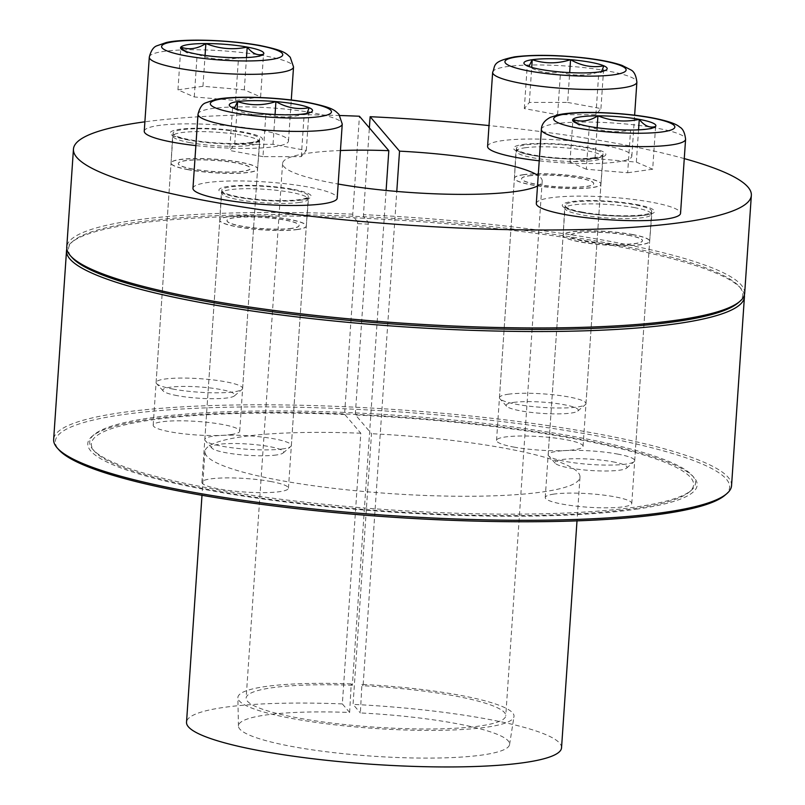 <?xml version="1.0" encoding="UTF-8"?>
<svg xmlns="http://www.w3.org/2000/svg" width="805" height="805" viewBox="0 0 805 805"><rect width="100%" height="100%" fill="white"/><g stroke="black" fill="none" stroke-linecap="round" stroke-linejoin="round"><path stroke-width="0.6" stroke-dasharray="4.03 3.02" d="M340.445 150.535A130.118 20.316 3.9 0 0 282.585 163.415A130.118 20.316 3.9 0 0 338.16 184.033M537.499 186.025A130.118 20.316 3.9 0 0 542.208 181.115A130.118 20.316 3.9 0 0 538.203 175.611M351.211 683.918A138.39 21.614 3.9 0 0 237.867 697.754A138.39 21.614 3.9 0 0 374.476 728.434A138.39 21.614 3.9 0 0 513.993 716.581A138.39 21.614 3.9 0 0 361.918 684.391L360.358 712.938A135.894 21.222 3.9 0 1 509.575 744.544A135.894 21.222 3.9 0 1 372.584 756.177A135.894 21.222 3.9 0 1 238.441 726.06A135.894 21.222 3.9 0 1 349.642 712.465L351.211 683.918L352.369 685.276L386.108 190.463M352.369 685.276A130.118 20.316 3.9 0 0 246.139 698.026A130.118 20.316 3.9 0 0 374.567 727.136A130.118 20.316 3.9 0 0 505.761 715.726A130.118 20.316 3.9 0 0 363.085 685.749L396.785 191.439M349.642 712.465L342.346 703.912L360.801 433.221L344.842 414.515L344.701 412.442A303.596 47.404 3.9 0 0 94.034 434.68A303.596 47.404 3.9 0 0 93.008 449.633A303.596 47.404 3.9 0 0 389.379 509.837A303.596 47.404 3.9 0 0 691.183 490.406A303.596 47.404 3.9 0 0 692.199 475.453A303.596 47.404 3.9 0 0 355.418 412.915A303.596 47.404 3.9 0 0 344.701 412.442L357.571 223.669A303.596 47.404 -176.1 0 1 368.288 224.142L355.418 412.915L355.548 414.988L371.507 433.704L353.053 704.385L360.358 712.938M744.675 293.322A339.74 53.05 3.9 0 0 363.458 214.643L369.374 127.884M363.458 214.643L363.598 216.726L368.157 222.069L368.288 224.142M363.085 685.749L361.918 684.391M344.842 414.515A301.795 47.123 3.9 0 0 94.668 451.484A301.795 47.123 3.9 0 0 389.278 511.336A301.795 47.123 3.9 0 0 689.281 492.026A301.795 47.123 3.9 0 0 355.548 414.988M636.081 509.233A305.407 47.686 3.9 0 0 693.86 477.315A305.407 47.686 3.9 0 0 344.299 413.921A305.407 47.686 3.9 0 0 92.132 436.29A305.407 47.686 3.9 0 0 271.879 500.197A305.407 47.686 3.9 0 0 636.081 509.233M357.571 223.669L357.44 221.596A305.407 47.686 -176.1 0 1 368.157 222.069M357.44 221.596L352.882 216.253L352.751 214.17L359.433 116.232M231.045 434.559A43.369 6.772 3.9 0 0 239.729 431.128A43.369 6.772 3.9 0 0 196.913 421.418A43.369 6.772 3.9 0 0 153.181 425.231A43.369 6.772 3.9 0 0 182.534 433.684A43.369 6.772 3.9 0 0 231.045 434.559M250.959 142.505A43.369 6.772 -176.1 0 1 202.437 141.62A43.369 6.772 -176.1 0 1 173.095 133.177A43.369 6.772 -176.1 0 1 197.235 128.76A43.369 6.772 -176.1 0 1 242.365 132.423A43.369 6.772 -176.1 0 1 259.633 139.074A43.369 6.772 -176.1 0 1 250.959 142.505M737.944 303.012A337.929 52.768 3.9 0 0 739.071 286.369A337.929 52.768 3.9 0 0 363.598 216.726A337.929 52.768 3.9 0 0 352.882 216.253A337.929 52.768 3.9 0 0 73.255 240.977A337.929 52.768 3.9 0 0 72.118 257.62M352.751 214.17A339.74 53.05 3.9 0 0 66.765 247.105M271.164 481.581A43.369 6.772 3.9 0 0 226.044 477.908A43.369 6.772 3.9 0 0 201.894 482.326A43.369 6.772 3.9 0 0 244.71 492.026A43.369 6.772 3.9 0 0 288.442 488.222A43.369 6.772 3.9 0 0 271.164 481.581M291.078 189.517A43.369 6.772 -176.1 0 1 308.345 196.168A43.369 6.772 -176.1 0 1 264.614 199.972A43.369 6.772 -176.1 0 1 221.808 190.272A43.369 6.772 -176.1 0 1 230.482 186.841A43.369 6.772 -176.1 0 1 291.078 189.517M339.851 115.507A339.74 53.05 3.9 0 0 144.89 121.817M684.27 158.595A339.74 53.05 3.9 0 0 489.017 125.57M744.353 295.083A339.74 53.05 3.9 0 0 740.731 288.22A339.74 53.05 3.9 0 0 352.479 217.732A339.74 53.05 3.9 0 0 71.353 242.587A339.74 53.05 3.9 0 0 66.835 248.896M513.801 447.067A43.369 6.772 3.9 0 0 558.932 450.73A43.369 6.772 3.9 0 0 583.072 446.322A43.369 6.772 3.9 0 0 540.266 436.612A43.369 6.772 3.9 0 0 496.534 440.426A43.369 6.772 3.9 0 0 513.801 447.067M553.921 494.089A43.369 6.772 3.9 0 0 545.247 497.52A43.369 6.772 3.9 0 0 588.053 507.22A43.369 6.772 3.9 0 0 631.784 503.417A43.369 6.772 3.9 0 0 602.432 494.964A43.369 6.772 3.9 0 0 553.921 494.089M360.801 433.221A187.937 29.342 3.9 0 0 204.973 451.535A187.937 29.342 3.9 0 0 390.485 493.606A187.937 29.342 3.9 0 0 579.992 477.103A187.937 29.342 3.9 0 0 371.507 433.704M594.301 157.689A43.369 6.772 -176.1 0 1 533.715 155.013A43.369 6.772 -176.1 0 1 516.438 148.362A43.369 6.772 -176.1 0 1 560.169 144.558A43.369 6.772 -176.1 0 1 602.985 154.268A43.369 6.772 -176.1 0 1 594.301 157.689M582.428 212.107A43.369 6.772 -176.1 0 1 565.15 205.456A43.369 6.772 -176.1 0 1 573.834 202.035A43.369 6.772 -176.1 0 1 622.346 202.91A43.369 6.772 -176.1 0 1 651.698 211.363A43.369 6.772 -176.1 0 1 627.548 215.77A43.369 6.772 -176.1 0 1 582.428 212.107M342.346 703.912A187.937 29.342 3.9 0 0 186.529 722.226M561.538 747.795A187.937 29.342 3.9 0 0 353.053 704.385M724.832 495.337A337.929 52.768 3.9 0 0 396.07 411.677A337.929 52.768 3.9 0 0 59.007 449.945M731.554 485.646A339.74 53.05 3.9 0 0 396.211 409.614A339.74 53.05 3.9 0 0 53.653 439.429M184.375 50.866L186.881 52.798L197.175 54.197C210.638 59.55 224.414 60.727 238.511 57.739L258.969 56.612L261.062 55.565M177.945 89.848L202.961 86.286L244.297 89.828L260.609 96.922L235.593 100.474L194.267 96.942L177.945 89.848L180.853 47.103M194.267 96.942L197.175 54.197M202.961 86.286L205.064 55.454M173.367 389.137A43.369 6.772 -176.1 0 1 156.573 383.593A43.369 6.772 -176.1 0 1 156.1 382.486A43.369 6.772 -176.1 0 1 199.831 378.682A43.369 6.772 -176.1 0 1 242.637 388.392A43.369 6.772 -176.1 0 1 242.023 389.419A43.369 6.772 -176.1 0 1 173.367 389.137M177.221 395.647A36.145 5.645 -176.1 0 1 163.214 391.029A36.145 5.645 -176.1 0 1 199.268 386.933A36.145 5.645 -176.1 0 1 234.426 395.879A36.145 5.645 -176.1 0 1 177.221 395.647M260.609 96.922L263.527 54.177M244.297 89.828L246.491 57.568M144.246 131.205A72.289 11.29 -176.1 0 1 184.486 123.859A72.289 11.29 -176.1 0 1 259.693 129.957A72.289 11.29 -176.1 0 1 288.482 141.036A72.289 11.29 -176.1 0 1 195.867 145.604M235.593 100.474L238.511 57.739M188.34 169.593A43.369 6.772 -176.1 0 1 171.063 162.952A43.369 6.772 -176.1 0 1 214.794 159.138A43.369 6.772 -176.1 0 1 257.6 168.849A43.369 6.772 -176.1 0 1 233.46 173.256A43.369 6.772 -176.1 0 1 188.34 169.593M192.667 168.98A36.145 5.645 -176.1 0 1 178.277 163.435A36.145 5.645 -176.1 0 1 214.714 160.265A36.145 5.645 -176.1 0 1 250.395 168.356A36.145 5.645 -176.1 0 1 230.27 172.029A36.145 5.645 -176.1 0 1 192.667 168.98M192.657 169.12A36.145 5.645 -176.1 0 1 178.267 163.586A36.145 5.645 -176.1 0 1 214.704 160.406A36.145 5.645 -176.1 0 1 250.385 168.497A36.145 5.645 -176.1 0 1 230.26 172.169A36.145 5.645 -176.1 0 1 192.657 169.12M188.33 169.734A43.369 6.772 -176.1 0 1 171.052 163.093A43.369 6.772 -176.1 0 1 214.784 159.279A43.369 6.772 -176.1 0 1 257.6 168.99A43.369 6.772 -176.1 0 1 233.45 173.397A43.369 6.772 -176.1 0 1 188.33 169.734M567.646 102.426L600.933 108.564L595.911 114.713L557.603 114.723L524.317 108.584L529.338 102.436L567.646 102.426L569.678 72.611M529.338 102.436L531.723 67.399M600.933 108.564L603.851 65.819M528.915 66.503L527.235 65.849C538.072 72.078 549.171 74.12 560.522 71.987C572.969 76.153 585.738 76.153 598.829 71.977L600.409 72.681L601.516 71.514M508.116 394.249A43.369 6.772 -176.1 0 1 556.637 395.134A43.369 6.772 -176.1 0 1 585.98 403.577A43.369 6.772 -176.1 0 1 585.366 404.613A43.369 6.772 -176.1 0 1 542.258 407.39A43.369 6.772 -176.1 0 1 499.915 398.787A43.369 6.772 -176.1 0 1 499.442 397.68A43.369 6.772 -176.1 0 1 508.116 394.249M513.399 402.44A36.145 5.645 -176.1 0 1 556.496 403.506A36.145 5.645 -176.1 0 1 577.769 411.073A36.145 5.645 -176.1 0 1 541.846 413.388A36.145 5.645 -176.1 0 1 506.566 406.213A36.145 5.645 -176.1 0 1 513.399 402.44M557.603 114.723L560.522 71.987M595.911 114.713L598.829 71.977M487.589 146.399A72.289 11.29 -176.1 0 1 502.058 140.684A72.289 11.29 -176.1 0 1 582.911 142.143A72.289 11.29 -176.1 0 1 631.824 156.23A72.289 11.29 -176.1 0 1 617.365 161.946A72.289 11.29 -176.1 0 1 539.219 160.799M524.317 108.584L527.235 65.849M523.089 174.715A43.369 6.772 -176.1 0 1 571.6 175.591A43.369 6.772 -176.1 0 1 600.953 184.043A43.369 6.772 -176.1 0 1 557.221 187.847A43.369 6.772 -176.1 0 1 514.415 178.136A43.369 6.772 -176.1 0 1 523.089 174.715M528.855 175.772A36.145 5.645 -176.1 0 1 569.286 176.506A36.145 5.645 -176.1 0 1 593.738 183.55A36.145 5.645 -176.1 0 1 557.302 186.72A36.145 5.645 -176.1 0 1 521.62 178.63A36.145 5.645 -176.1 0 1 528.855 175.772M528.845 175.923A36.145 5.645 -176.1 0 1 569.276 176.647A36.145 5.645 -176.1 0 1 593.728 183.691A36.145 5.645 -176.1 0 1 557.291 186.861A36.145 5.645 -176.1 0 1 521.61 178.77A36.145 5.645 -176.1 0 1 528.845 175.923M523.079 174.856A43.369 6.772 -176.1 0 1 571.59 175.732A43.369 6.772 -176.1 0 1 600.943 184.184A43.369 6.772 -176.1 0 1 557.211 187.988A43.369 6.772 -176.1 0 1 514.405 178.287A43.369 6.772 -176.1 0 1 523.079 174.856M653.127 127.854L651.024 128.901L630.577 130.028L627.659 172.763L586.322 169.231L589.24 126.486C602.693 131.839 616.469 133.016 630.577 130.028M586.322 169.231L570 162.137L595.016 158.575L636.353 162.117L652.674 169.211L655.592 126.466M636.353 162.117L638.556 129.846M652.674 169.211L627.659 172.763M617.425 454.03A43.369 6.772 -176.1 0 1 634.702 460.681A43.369 6.772 -176.1 0 1 634.078 461.708A43.369 6.772 -176.1 0 1 590.971 464.485A43.369 6.772 -176.1 0 1 548.628 455.882A43.369 6.772 -176.1 0 1 548.155 454.775A43.369 6.772 -176.1 0 1 572.305 450.367A43.369 6.772 -176.1 0 1 617.425 454.03M612.605 461.768A36.145 5.645 -176.1 0 1 626.491 468.168A36.145 5.645 -176.1 0 1 590.558 470.482A36.145 5.645 -176.1 0 1 555.279 463.308A36.145 5.645 -176.1 0 1 572.486 458.759A36.145 5.645 -176.1 0 1 612.605 461.768M570 162.137L572.919 119.392M576.44 123.145L578.936 125.087L589.24 126.486M536.311 203.494A72.289 11.29 -176.1 0 1 576.541 196.138A72.289 11.29 -176.1 0 1 651.748 202.246A72.289 11.29 -176.1 0 1 680.547 213.325M595.016 158.575L597.119 127.743M632.388 234.486A43.369 6.772 -176.1 0 1 649.665 241.138A43.369 6.772 -176.1 0 1 605.934 244.941A43.369 6.772 -176.1 0 1 563.128 235.241A43.369 6.772 -176.1 0 1 587.268 230.824A43.369 6.772 -176.1 0 1 632.388 234.486M628.061 235.1A36.145 5.645 -176.1 0 1 642.45 240.645A36.145 5.645 -176.1 0 1 606.014 243.814A36.145 5.645 -176.1 0 1 570.332 235.724A36.145 5.645 -176.1 0 1 590.457 232.051A36.145 5.645 -176.1 0 1 628.061 235.1M628.051 235.251A36.145 5.645 -176.1 0 1 642.44 240.786A36.145 5.645 -176.1 0 1 606.004 243.955A36.145 5.645 -176.1 0 1 570.322 235.875A36.145 5.645 -176.1 0 1 590.447 232.192A36.145 5.645 -176.1 0 1 628.051 235.251M632.378 234.627A43.369 6.772 -176.1 0 1 649.655 241.279A43.369 6.772 -176.1 0 1 605.923 245.082A43.369 6.772 -176.1 0 1 563.118 235.382A43.369 6.772 -176.1 0 1 587.258 230.965A43.369 6.772 -176.1 0 1 632.378 234.627M262.973 156.633L229.687 150.495L234.708 144.337L273.016 144.326L306.303 150.465L301.281 156.613L262.973 156.633L265.881 113.887C278.339 118.063 291.108 118.053 304.189 113.877L305.769 114.582L306.886 113.414M265.881 113.887C254.471 116.011 243.382 113.968 232.595 107.749L229.687 150.495M301.281 156.613L304.189 113.877M282.676 448.908A43.369 6.772 -176.1 0 1 237.455 448.405A43.369 6.772 -176.1 0 1 205.285 440.687A43.369 6.772 -176.1 0 1 204.812 439.58A43.369 6.772 -176.1 0 1 248.544 435.777A43.369 6.772 -176.1 0 1 291.35 445.487A43.369 6.772 -176.1 0 1 290.736 446.513A43.369 6.772 -176.1 0 1 282.676 448.908M276.427 454.976A36.145 5.645 -176.1 0 1 238.743 454.553A36.145 5.645 -176.1 0 1 211.926 448.123A36.145 5.645 -176.1 0 1 247.98 444.028A36.145 5.645 -176.1 0 1 283.139 452.974A36.145 5.645 -176.1 0 1 276.427 454.976M273.016 144.326L275.048 114.511M234.708 144.337L237.093 109.299M234.275 108.413L232.595 107.749M192.959 188.3A72.289 11.29 -176.1 0 1 207.418 182.584A72.289 11.29 -176.1 0 1 288.281 184.053A72.289 11.29 -176.1 0 1 337.194 198.131M306.303 150.465L309.211 107.729M297.639 229.375A43.369 6.772 -176.1 0 1 249.127 228.499A43.369 6.772 -176.1 0 1 219.775 220.047A43.369 6.772 -176.1 0 1 263.507 216.233A43.369 6.772 -176.1 0 1 306.323 225.943A43.369 6.772 -176.1 0 1 297.639 229.375M291.873 228.308A36.145 5.645 -176.1 0 1 251.442 227.574A36.145 5.645 -176.1 0 1 226.99 220.54A36.145 5.645 -176.1 0 1 263.436 217.36A36.145 5.645 -176.1 0 1 299.108 225.45A36.145 5.645 -176.1 0 1 291.873 228.308M291.863 228.449A36.145 5.645 -176.1 0 1 251.442 227.724A36.145 5.645 -176.1 0 1 226.98 220.681A36.145 5.645 -176.1 0 1 263.426 217.501A36.145 5.645 -176.1 0 1 299.098 225.591A36.145 5.645 -176.1 0 1 291.863 228.449M297.629 229.516A43.369 6.772 -176.1 0 1 249.117 228.64A43.369 6.772 -176.1 0 1 219.765 220.188A43.369 6.772 -176.1 0 1 263.497 216.384A43.369 6.772 -176.1 0 1 306.313 226.084A43.369 6.772 -176.1 0 1 297.629 229.516M149.297 57.125A72.289 11.29 -176.1 0 1 222.18 50.775A72.289 11.29 -176.1 0 1 293.533 66.956M188.632 140.07A46.267 7.225 -176.1 0 1 198.272 128.257A46.267 7.225 -176.1 0 1 262.189 140.04A46.267 7.225 -176.1 0 1 188.632 140.07M190.171 142.666A43.369 6.772 -176.1 0 1 172.904 136.025A43.369 6.772 -176.1 0 1 216.626 132.211A43.369 6.772 -176.1 0 1 259.441 141.922A43.369 6.772 -176.1 0 1 235.302 146.329A43.369 6.772 -176.1 0 1 190.171 142.666M492.64 72.319A72.289 11.29 -176.1 0 1 507.11 66.604A72.289 11.29 -176.1 0 1 587.962 68.063A72.289 11.29 -176.1 0 1 636.876 82.15M522.807 144.508A46.267 7.225 -176.1 0 1 602.18 151.3A46.267 7.225 -176.1 0 1 554.142 158.132A46.267 7.225 -176.1 0 1 522.807 144.508M524.92 147.788A43.369 6.772 -176.1 0 1 573.442 148.663A43.369 6.772 -176.1 0 1 602.784 157.116A43.369 6.772 -176.1 0 1 559.052 160.919A43.369 6.772 -176.1 0 1 516.246 151.219A43.369 6.772 -176.1 0 1 524.92 147.788M541.363 129.414A72.289 11.29 -176.1 0 1 581.592 122.058A72.289 11.29 -176.1 0 1 656.8 128.166A72.289 11.29 -176.1 0 1 685.588 139.245M636.151 204.47A46.267 7.225 -176.1 0 1 626.511 216.273A46.267 7.225 -176.1 0 1 562.604 204.49A46.267 7.225 -176.1 0 1 636.151 204.47M634.229 207.559A43.369 6.772 -176.1 0 1 651.497 214.211A43.369 6.772 -176.1 0 1 607.765 218.014A43.369 6.772 -176.1 0 1 564.959 208.314A43.369 6.772 -176.1 0 1 589.099 203.896A43.369 6.772 -176.1 0 1 634.229 207.559M198.01 114.219A72.289 11.29 -176.1 0 1 270.893 107.87A72.289 11.29 -176.1 0 1 342.246 124.051M301.976 200.022A46.267 7.225 -176.1 0 1 222.613 193.23A46.267 7.225 -176.1 0 1 270.641 186.398A46.267 7.225 -176.1 0 1 301.976 200.022M299.48 202.447A43.369 6.772 -176.1 0 1 250.959 201.572A43.369 6.772 -176.1 0 1 221.617 193.12A43.369 6.772 -176.1 0 1 265.348 189.306A43.369 6.772 -176.1 0 1 308.154 199.016A43.369 6.772 -176.1 0 1 299.48 202.447M282.585 163.415L246.139 698.026M542.208 181.115L505.761 715.726M509.575 744.544L513.993 716.581M238.441 726.06L237.867 697.754M689.281 492.026L691.183 490.406M94.668 451.484L93.008 449.633M94.034 434.68L92.132 436.29M692.199 475.453L693.86 477.315M173.095 133.177L153.181 425.231M259.633 139.074L239.729 431.128M221.808 190.272L201.894 482.326M308.345 196.168L288.442 488.222M73.255 240.977L71.353 242.587M739.071 286.369L740.731 288.22M204.973 451.535L201.995 495.296M579.992 477.103L577.004 520.855M516.438 148.362L496.534 440.426M602.985 154.268L583.072 446.322M565.15 205.456L545.247 497.52M651.698 211.363L631.784 503.417M186.881 52.798L182.021 49.689M234.426 395.879L242.023 389.419M163.214 391.029L156.573 383.593M258.969 56.612L262.118 55.153M288.482 141.036L291.279 99.981M257.6 168.849L259.794 141.016L249.983 143.24C231.186 144.729 210.84 143.672 188.964 140.07C176.406 137.071 170.972 135.401 172.673 135.069L171.063 162.952M242.637 388.392L257.6 168.99M156.1 382.486L171.052 163.093M527.859 66.483L525.373 64.883M577.769 411.073L585.366 404.613M506.566 406.213L499.915 398.787M631.824 156.23L634.632 115.175M600.953 184.043L603.146 156.2C603.086 156.764 599.816 157.508 593.335 158.434C576.41 160.437 541.574 158.042 525.232 153.755L516.015 150.263L514.415 178.136M600.409 72.681L605.461 70.347M585.98 403.577L600.943 184.184M499.442 397.68L514.405 178.287M651.024 128.901L654.173 127.442M626.491 468.168L634.078 461.708M555.279 463.308L548.628 455.882M578.936 125.087L574.086 121.978M649.665 241.138L651.859 213.305C651.798 213.858 648.528 214.603 642.048 215.529C625.123 217.531 590.286 215.136 573.945 210.85L564.728 207.358L563.128 235.241M634.702 460.681L649.655 241.279M548.155 454.775L563.118 235.382M305.779 114.592L310.831 112.247M283.139 452.974L290.736 446.513M211.926 448.123L205.285 440.687M306.323 225.943L308.516 198.111L301.372 200.012C283.924 202.91 239.256 199.439 225.601 194.206L221.385 192.164L219.775 220.047M233.229 108.383L230.743 106.793M291.35 445.487L306.313 226.084M204.812 439.58L219.765 220.188"/><path stroke-width="1.21" d="M386.108 190.463L388.815 150.676A130.118 20.316 3.9 0 0 340.445 150.535M338.16 184.033A130.118 20.316 3.9 0 0 537.499 186.025M538.203 175.611A130.118 20.316 3.9 0 0 399.532 151.149L396.785 191.439M369.374 127.884L370.139 116.705L399.532 151.149M388.815 150.676L359.433 116.232A339.74 53.05 3.9 0 0 339.851 115.507M144.89 121.817A339.74 53.05 3.9 0 0 73.446 149.156L66.765 247.105A339.74 53.05 3.9 0 0 70.458 255.759L72.118 257.62A337.929 52.768 3.9 0 0 402.007 324.636A337.929 52.768 3.9 0 0 737.944 303.012L739.835 301.392A339.74 53.05 3.9 0 0 744.675 293.322L751.347 195.374A339.74 53.05 3.9 0 0 684.27 158.595M70.458 255.759A339.74 53.05 3.9 0 0 402.108 323.137A339.74 53.05 3.9 0 0 739.835 301.392M73.446 149.156A339.74 53.05 3.9 0 0 408.789 225.189A339.74 53.05 3.9 0 0 751.347 195.374M489.017 125.57A339.74 53.05 3.9 0 0 370.139 116.705M66.835 248.896A339.74 53.05 3.9 0 0 66.523 250.667A339.74 53.05 3.9 0 0 296.421 316.868A339.74 53.05 3.9 0 0 676.462 323.741A339.74 53.05 3.9 0 0 744.424 296.884A339.74 53.05 3.9 0 0 744.353 295.083M201.995 495.296L186.529 722.226A187.937 29.342 3.9 0 0 372.031 764.287A187.937 29.342 3.9 0 0 561.538 747.795L577.004 520.855M66.523 250.667L53.653 439.429A339.74 53.05 3.9 0 0 57.346 448.093L59.007 449.945A337.929 52.768 3.9 0 0 309.663 510.078A337.929 52.768 3.9 0 0 662.022 514.023A337.929 52.768 3.9 0 0 724.832 495.337L726.724 493.727A339.74 53.05 3.9 0 0 731.554 485.646L744.424 296.884M57.346 448.093A339.74 53.05 3.9 0 0 309.341 508.549A339.74 53.05 3.9 0 0 663.592 512.503A339.74 53.05 3.9 0 0 726.724 493.727M238.511 57.739A41.729 6.521 -176.1 0 1 197.175 54.197A41.729 6.521 -176.1 0 1 182.021 49.689A41.729 6.521 -176.1 0 1 180.853 47.103A41.729 6.521 -176.1 0 1 205.869 43.551A41.729 6.521 -176.1 0 1 247.205 47.082A41.729 6.521 -176.1 0 1 263.527 54.177A41.729 6.521 -176.1 0 1 262.118 55.153A41.729 6.521 -176.1 0 1 238.511 57.739M205.064 55.454L205.869 43.551C197.275 48.914 188.934 50.091 180.853 47.103L184.375 50.866M261.062 55.565L263.527 54.177C257.821 55.998 252.378 53.633 247.205 47.082C233.178 50.081 219.403 48.904 205.869 43.551M246.491 57.568L247.205 47.082M195.867 145.604A72.289 11.29 -176.1 0 1 173.035 142.284A72.289 11.29 -176.1 0 1 144.246 131.205L149.297 57.125C150.948 50.725 153.473 46.962 156.854 45.815L166.243 42.544C182.393 38.62 226.678 39.485 259.703 45.452C285.01 50.645 285.825 53.251 290.253 57.256L293.533 66.956A72.289 11.29 -176.1 0 1 253.293 74.312A72.289 11.29 -176.1 0 1 178.086 68.204A72.289 11.29 -176.1 0 1 149.297 57.125M527.235 65.849A41.729 6.521 -176.1 0 1 525.373 64.883A41.729 6.521 -176.1 0 1 532.246 59.701A41.729 6.521 -176.1 0 1 570.554 59.681A41.729 6.521 -176.1 0 1 603.851 65.819A41.729 6.521 -176.1 0 1 605.461 70.347A41.729 6.521 -176.1 0 1 598.829 71.977A41.729 6.521 -176.1 0 1 560.522 71.987A41.729 6.521 -176.1 0 1 527.235 65.849M569.678 72.611L570.554 59.681C557.533 63.867 544.764 63.867 532.246 59.701L528.915 66.503M570.554 59.681C581.401 65.919 592.5 67.962 603.851 65.819L601.516 71.514M531.723 67.399L532.246 59.701M539.219 160.799A72.289 11.29 -176.1 0 1 487.589 146.399L492.64 72.319A72.289 11.29 -176.1 0 0 563.993 88.49A72.289 11.29 -176.1 0 0 636.876 82.15C636.111 75.59 634.119 71.514 630.929 69.924L622.064 65.406C612.706 62.176 599.765 59.63 583.243 57.769C556.154 54.891 533.302 54.589 514.697 56.853C491.1 61.633 495.759 65.618 492.64 72.319M653.127 127.854L655.592 126.466C649.877 128.287 644.433 125.922 639.271 119.371C625.244 122.37 611.458 121.193 597.934 115.84A41.729 6.521 -176.1 0 1 639.271 119.371A41.729 6.521 -176.1 0 1 655.592 126.466A41.729 6.521 -176.1 0 1 654.173 127.442A41.729 6.521 -176.1 0 1 630.577 130.028A41.729 6.521 -176.1 0 1 589.24 126.486A41.729 6.521 -176.1 0 1 574.086 121.978A41.729 6.521 -176.1 0 1 572.919 119.392A41.729 6.521 -176.1 0 1 597.934 115.84C589.29 121.203 580.948 122.39 572.919 119.392L576.44 123.145M638.556 129.846L639.271 119.371M685.588 139.245L680.547 213.325A72.289 11.29 -176.1 0 1 640.307 220.681A72.289 11.29 -176.1 0 1 565.1 214.573A72.289 11.29 -176.1 0 1 536.311 203.494L541.363 129.414A72.289 11.29 -176.1 0 0 612.706 145.594A72.289 11.29 -176.1 0 0 685.588 139.245C684.824 132.684 682.841 128.609 679.641 127.019C676.311 123.799 667.083 120.72 651.97 117.782C620.534 111.996 575.736 110.768 558.398 114.813L550.56 117.258C544.623 120.277 541.554 124.332 541.363 129.414M597.119 127.743L597.934 115.84M306.886 113.414L309.211 107.729A41.729 6.521 -176.1 0 1 310.831 112.247A41.729 6.521 -176.1 0 1 304.189 113.877A41.729 6.521 -176.1 0 1 265.881 113.887A41.729 6.521 -176.1 0 1 232.595 107.749A41.729 6.521 -176.1 0 1 230.743 106.793A41.729 6.521 -176.1 0 1 237.616 101.601A41.729 6.521 -176.1 0 1 275.924 101.591A41.729 6.521 -176.1 0 1 309.211 107.729C297.8 109.852 286.711 107.81 275.924 101.591C262.903 105.767 250.134 105.777 237.616 101.601L234.275 108.413M275.048 114.511L275.924 101.591M237.093 109.299L237.616 101.601M342.246 124.051L337.194 198.131A72.289 11.29 -176.1 0 1 322.735 203.846A72.289 11.29 -176.1 0 1 241.872 202.387A72.289 11.29 -176.1 0 1 192.959 188.3L198.01 114.219C199.67 107.83 202.186 104.056 205.567 102.909L214.965 99.649C231.105 95.715 275.391 96.58 308.426 102.547C333.723 107.739 334.538 110.345 338.965 114.35L342.246 124.051A72.289 11.29 -176.1 0 1 327.786 129.766A72.289 11.29 -176.1 0 1 246.924 128.307A72.289 11.29 -176.1 0 1 198.01 114.219M185.794 55.817A60.717 9.479 -176.1 0 1 198.443 40.32A60.717 9.479 -176.1 0 1 282.334 55.787A60.717 9.479 -176.1 0 1 185.794 55.817M517.112 56.903A60.717 9.479 -176.1 0 1 621.269 65.819A60.717 9.479 -176.1 0 1 558.237 74.784A60.717 9.479 -176.1 0 1 517.112 56.903M650.651 117.751A60.717 9.479 -176.1 0 1 637.993 133.248A60.717 9.479 -176.1 0 1 554.112 117.782A60.717 9.479 -176.1 0 1 650.651 117.751M319.333 116.665A60.717 9.479 -176.1 0 1 215.166 107.759A60.717 9.479 -176.1 0 1 278.208 98.794A60.717 9.479 -176.1 0 1 319.333 116.665M291.279 99.981L293.533 66.956M634.632 115.175L636.876 82.15"/></g></svg>
